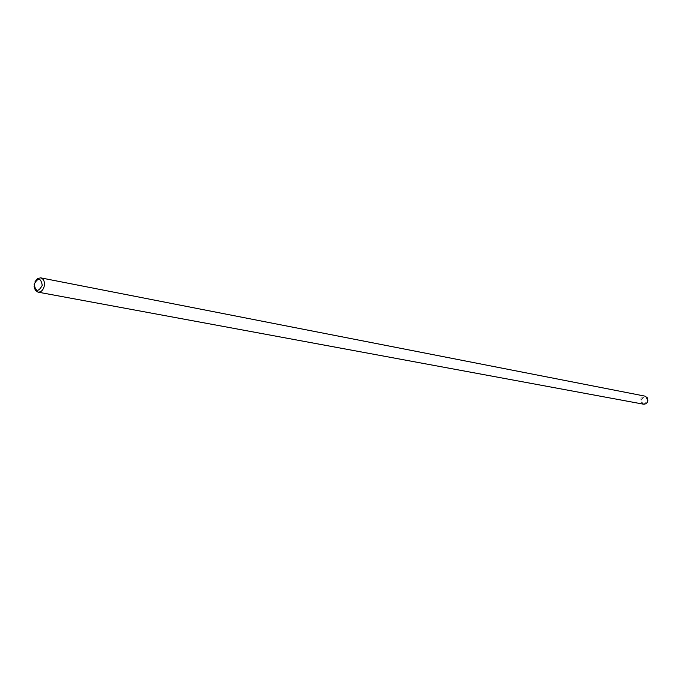 <?xml version="1.0" encoding="UTF-8"?>
<svg xmlns="http://www.w3.org/2000/svg" width="682" height="682" viewBox="0 0 682 682"><rect width="100%" height="100%" fill="white"/><g stroke="black" fill="none" stroke-linecap="round" stroke-linejoin="round"><path stroke-width="0.51" stroke-dasharray="3.41 2.56" d="M647.448 400.649C646.11 396.251 644.132 395.952 641.515 399.754C642.845 404.153 644.822 404.452 647.448 400.649M643.39 404.162C639.145 400.573 639.656 397.896 644.925 396.123M35.021 281.7L34.117 286.466"/><path stroke-width="1.02" d="M40.673 277.847L644.925 396.123L647.252 397.742L647.849 400.701C647.218 403.173 645.726 404.324 643.39 404.162L37.962 292.126C41.167 292.237 43.298 290.097 44.364 285.69C44.782 281.427 43.554 278.819 40.673 277.847L37.519 278.597L35.021 281.7M34.117 286.466L35.302 290.268L37.962 292.126M42.275 285.34C38.363 292.246 35.66 291.87 34.168 284.215C38.064 277.31 40.767 277.685 42.275 285.34"/></g></svg>
